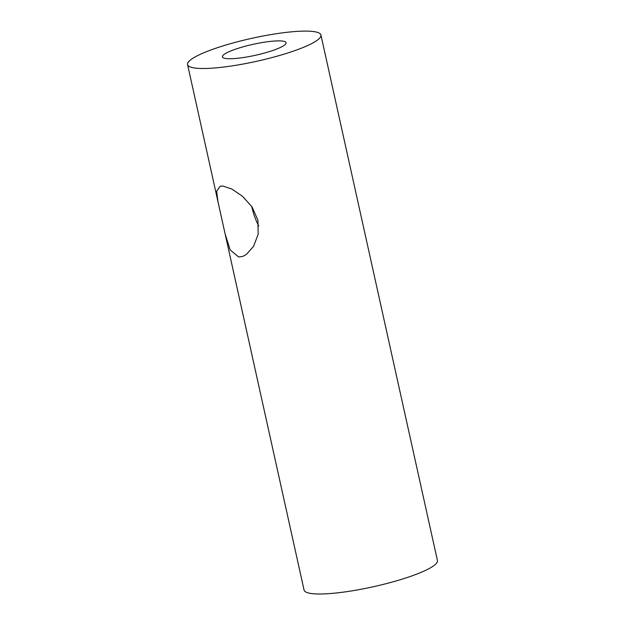 <?xml version="1.0" encoding="UTF-8"?>
<svg xmlns="http://www.w3.org/2000/svg" width="625" height="625" viewBox="0 0 625 625"><rect width="100%" height="100%" fill="white"/><g stroke="black" fill="none" stroke-linecap="round" stroke-linejoin="round"><path stroke-width="0.94" d="M258.703 225.852A35.469 16.656 72.2 0 1 251.758 206.461M222.961 186.055L231.891 189.062L242.484 196.281L252.102 206.969L257.945 220.281L258.156 234.258L253.578 246.312L246.391 254.445L242.75 256.406L238.688 257L230.203 249.984L225.133 234L217.977 201.711L216.648 191.289L220.086 186.266L222.961 186.055M196.844 68.258A68.297 11.734 167.5 0 1 187.57 64.586A68.297 11.734 167.5 0 1 251.711 38.344A68.297 11.734 167.5 0 1 320.93 35.023A68.297 11.734 167.5 0 1 273.109 57.273A68.297 11.734 167.5 0 1 196.844 68.258M226.844 58.617A32.609 5.602 167.5 0 1 222.422 56.891A32.609 5.602 167.5 0 1 253.039 44.336A32.609 5.602 167.5 0 1 286.094 42.773A32.609 5.602 167.5 0 1 263.172 53.391A32.609 5.602 167.5 0 1 226.844 58.617M320.93 35.023L437.43 560.516A68.297 11.734 167.5 0 1 389.602 582.766A68.297 11.734 167.5 0 1 313.344 593.75A68.297 11.734 167.5 0 1 304.07 590.078L225.133 234M187.57 64.586L217.977 201.711"/></g></svg>

